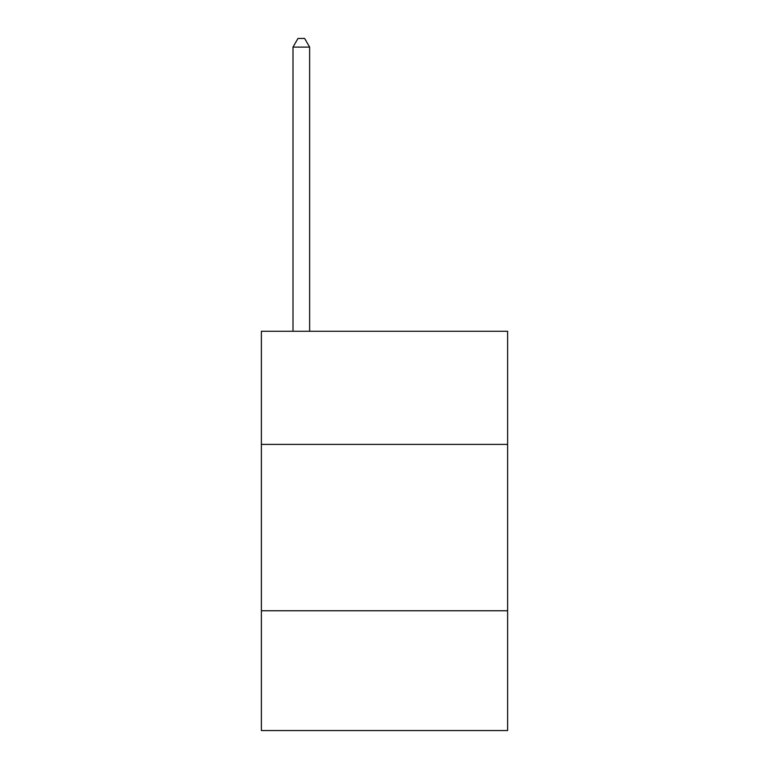 <?xml version="1.0" encoding="UTF-8"?>
<svg xmlns="http://www.w3.org/2000/svg" width="769" height="769" viewBox="0 0 769 769"><rect width="100%" height="100%" fill="white"/><g stroke="black" fill="none" stroke-linecap="round" stroke-linejoin="round"><path stroke-width="1.15" d="M507.617 444.395L507.617 331.266L261.383 331.266L261.383 444.395L507.617 444.395L507.617 730.55L261.383 730.55L261.383 444.395M507.617 610.759L261.383 610.759M309.638 331.266L309.638 47.101L292.999 47.101L292.999 331.266M292.999 47.101L297.988 38.45L304.639 38.45L309.638 47.101"/></g></svg>
